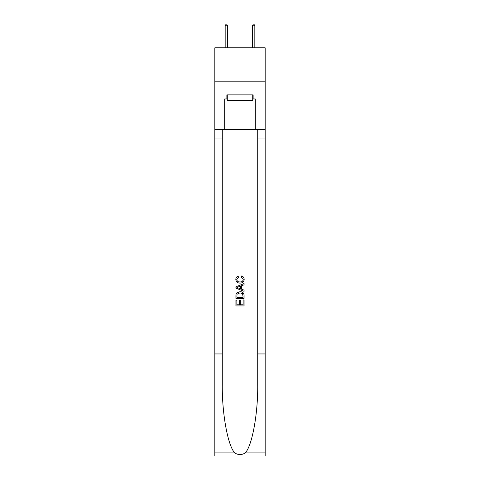 <?xml version="1.0" encoding="UTF-8"?>
<svg xmlns="http://www.w3.org/2000/svg" width="480" height="480" viewBox="0 0 480 480"><rect width="100%" height="100%" fill="white"/><g stroke="black" fill="none" stroke-linecap="round" stroke-linejoin="round"><path stroke-width="0.72" d="M265.17 81.828L265.17 47.814L214.83 47.814L214.83 81.828L265.17 81.828L265.17 129.45L255.306 129.45L255.306 98.97L253.128 98.97L253.128 94.89L226.872 94.89L226.872 98.97L227.28 98.97M252.72 94.89L252.72 100.332L227.28 100.332L227.28 94.89M240 94.89L240 100.332M243.138 299.964L243.138 304.776L240.312 304.776L243.138 304.776L243.138 299.964L244.08 299.964L244.08 305.928L235.914 305.928L235.914 300.174L235.914 305.928M239.37 300.486L239.37 304.776L236.856 304.776L239.37 304.776L239.37 300.486L240.312 300.486L240.312 304.776M236.616 292.974L236.034 294.162L236.616 292.974L239.952 291.696C242.562 291.684 243.936 292.944 244.08 295.47L244.08 298.392L235.914 298.392L235.914 295.602L235.914 298.392M241.464 275.994L241.194 277.146L241.464 275.994C243.198 276.444 244.104 277.56 244.182 279.33C243.96 281.838 242.544 283.098 239.934 283.116L239.934 283.116C237.426 283.062 236.052 281.808 235.812 279.354L235.812 279.354C235.854 277.74 236.646 276.69 238.182 276.204L238.428 277.356L236.754 279.408C236.994 281.172 238.056 282.024 239.934 281.964C241.842 282.06 242.946 281.22 243.24 279.438L241.194 277.146M245.262 452.898L265.17 452.898L265.17 456L214.83 456L214.83 353.952L222.276 353.952L222.276 384.294C221.916 413.292 227.796 445.686 234.738 452.898C238.242 455.136 241.752 455.136 245.262 452.898C252.204 445.686 258.084 413.292 257.724 384.294L257.724 129.45M235.914 286.806L235.914 288.108L244.08 291.348L235.914 288.108L235.914 286.806L244.08 283.566L235.914 286.806M257.724 353.952L265.17 353.952L265.17 129.45M214.83 353.952L214.83 81.828M222.276 129.45L222.276 353.952M265.17 452.898L265.17 353.952M214.83 129.45L224.694 129.45L224.694 98.97L226.872 98.97M224.694 129.45L255.306 129.45M252.72 98.97L253.128 98.97M244.08 283.566L244.08 284.79L241.566 285.714L241.566 289.194L244.08 290.124L244.08 291.348M238.362 288.012L240.624 288.852L240.624 286.062L236.856 287.454L238.362 288.012M240.624 286.062L240.624 288.852M235.914 295.602L236.034 294.162M242.562 293.634L243.138 297.24L242.562 293.634L239.934 292.848L237.024 294.24L236.856 297.24L243.138 297.24L236.856 297.24M235.914 300.174L236.856 300.174L236.856 304.776M227.616 25.77L226.596 24L226.188 24L225.168 25.77L227.616 25.77L227.616 47.814M225.168 25.77L225.168 47.814M253.404 24L253.812 24L254.832 25.77L252.384 25.77L253.404 24M254.832 47.814L254.832 25.77M252.384 47.814L252.384 25.77M257.724 138.972L265.17 138.972M222.276 138.972L214.83 138.972M214.83 452.898L234.738 452.898"/></g></svg>
